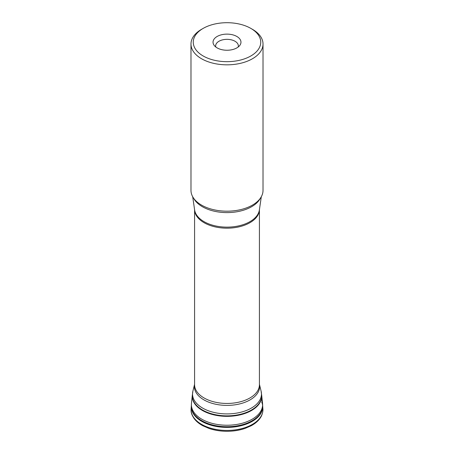 <?xml version="1.0" encoding="UTF-8"?>
<svg xmlns="http://www.w3.org/2000/svg" width="454" height="454" viewBox="0 0 454 454"><rect width="100%" height="100%" fill="white"/><g stroke="black" fill="none" stroke-linecap="round" stroke-linejoin="round"><path stroke-width="0.68" d="M261.674 395.133A34.714 20.044 180 0 1 227 416.114A34.714 20.044 180 0 1 192.326 395.133M261.686 400.025A35.611 20.561 180 0 1 262.537 403.362A35.611 20.561 180 0 1 262.605 404.264A35.611 20.561 180 0 1 227 425.233A35.611 20.561 180 0 1 191.395 404.264A35.611 20.561 180 0 1 191.463 403.362L192.314 395.167A34.737 20.055 180 0 1 192.326 395.054M203.137 55.961A33.749 19.488 0 0 0 250.863 55.961A33.749 19.488 0 0 0 250.863 28.409A33.749 19.488 0 0 0 203.137 28.409A33.749 19.488 0 0 0 203.137 55.961M236.874 36.485A13.966 8.064 180 0 1 239.746 45.479A13.966 8.064 180 0 1 227 50.246A13.966 8.064 180 0 1 214.254 45.479A13.966 8.064 180 0 1 219.083 35.543A13.966 8.064 180 0 1 236.874 36.485M250.863 28.409L252.469 29.334A36.019 20.793 180 0 1 263.019 44.038A36.019 20.793 180 0 1 240.785 63.248A36.019 20.793 180 0 1 201.531 58.742A36.019 20.793 180 0 1 190.981 44.038A36.019 20.793 180 0 1 201.531 29.334L203.137 28.409M263.019 44.038L263.019 190.391A36.019 20.793 180 0 1 253.707 204.345A36.019 20.793 180 0 1 201.531 205.094A36.019 20.793 180 0 1 200.293 204.345A36.019 20.793 180 0 1 190.981 190.391L190.981 44.038M238.174 47.023A11.344 6.549 0 0 0 238.344 45.888A11.344 6.549 0 0 0 235.024 41.257A11.344 6.549 0 0 0 222.659 39.839A11.344 6.549 0 0 0 215.656 45.888A11.344 6.549 0 0 0 215.826 47.023M261.674 395.054A34.737 20.055 180 0 1 261.686 395.167A34.708 20.038 180 0 1 227 416.051A34.708 20.038 180 0 1 192.32 395.184L192.388 394.549M262.537 403.362L261.686 395.167A34.737 20.055 180 0 1 227 416.352A34.737 20.055 180 0 1 192.314 395.167M245.035 428.423C233.01 432.248 220.99 432.248 208.965 428.423L208.965 428.423A35.276 20.368 180 0 0 245.035 428.423L251.158 425.767C255.846 423.236 259.2 420.109 261.226 416.392C263.468 411.625 262.872 408.912 262.889 408.776L262.656 405.683A35.662 20.589 180 0 1 227 426.709A35.662 20.589 180 0 1 191.344 405.683L191.395 404.264M261.686 401.921A35.701 20.612 180 0 1 262.599 405.229M262.667 405.887A35.701 20.612 180 0 1 227 427.401A35.701 20.612 180 0 1 191.333 405.887L191.344 405.683M262.889 408.776A35.923 20.736 180 0 1 227 430.432A35.923 20.736 180 0 1 191.111 408.776L191.333 405.887M202.473 409.99A34.686 20.027 180 0 1 192.314 395.831L192.876 391.2A34.47 19.902 0 0 0 202.626 408.084A34.47 19.902 0 0 0 242.413 411.812A34.47 19.902 0 0 0 261.124 391.2L261.686 395.831A34.686 20.027 180 0 1 240.274 414.332A34.686 20.027 180 0 1 202.473 409.99M259.421 384.362A32.637 18.847 180 0 1 227 405.394A32.637 18.847 180 0 1 194.579 384.362M259.416 209.725A32.421 18.716 180 0 1 227 228.18A32.421 18.716 180 0 1 194.584 209.725M194.579 209.703L194.579 384.731A32.421 18.716 0 0 0 227 403.447A32.421 18.716 0 0 0 259.421 384.731L259.421 209.703M192.689 196.713L194.618 209.947A32.501 18.762 0 0 0 204.022 221.637A32.501 18.762 0 0 0 238.163 225.996A32.501 18.762 0 0 0 259.382 209.947L261.311 196.713M260.363 198.228A34.805 20.095 180 0 1 202.388 206.712A34.805 20.095 180 0 1 193.637 198.228M261.686 395.167L261.612 394.549M262.656 405.683L262.605 404.264M208.965 428.423L202.842 425.767C199.244 423.826 196.406 421.511 194.335 418.815C192.065 415.558 190.981 412.726 191.089 410.331L191.111 408.776M194.579 384.317L192.876 391.2M259.421 384.317L261.124 391.2"/></g></svg>
